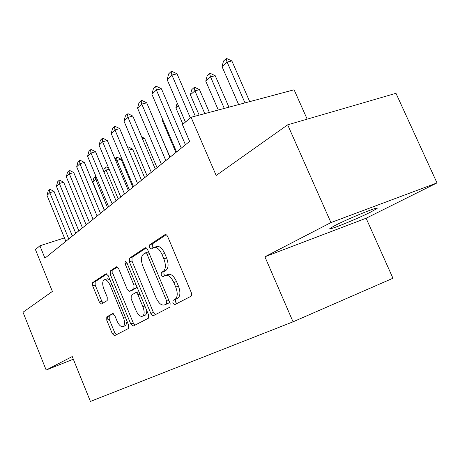 <?xml version="1.0" encoding="UTF-8"?>
<svg xmlns="http://www.w3.org/2000/svg" width="460" height="460" viewBox="0 0 460 460"><rect width="100%" height="100%" fill="white"/><g stroke="black" fill="none" stroke-linecap="round" stroke-linejoin="round"><path stroke-width="0.69" d="M172.868 303.054L174.783 304.623L190.98 296.269C191.826 295.567 191.9 294.268 191.205 292.37L167.739 236.75C166.888 234.997 165.98 234.289 165.008 234.64L149.69 244.795L149.586 247.514L151.403 248.969L153.502 247.612C156.475 246.566 159.298 248.814 161.972 254.368L163.875 258.894C166.054 264.943 165.859 269.089 163.288 271.337L161.31 272.51L161.184 275.189L163.064 276.696L165.054 275.54C168.13 274.482 171.045 276.811 173.811 282.526L175.726 287.086C177.893 293.06 177.692 297.131 175.128 299.293L172.994 300.42L172.868 303.054M165.922 275.218L167.756 274.539C170.827 273.487 173.748 275.81 176.508 281.514L178.428 286.062C180.584 292.031 180.377 296.096 177.807 298.258L175.662 299.385L175.536 302.019L176.824 303.571M166.186 234.738L152.381 243.869L152.271 246.583L153.145 247.836M154.456 247.279L156.199 246.675C159.183 245.623 162.012 247.871 164.686 253.408L166.589 257.928C168.757 263.965 168.555 268.105 165.974 270.353L163.99 271.526L163.863 274.206L164.921 275.615M371.088 211.864L376.93 208.529C381.328 205.2 348.887 218.299 335.196 225.406L329.992 228.436C326.439 231.397 357.041 219.035 371.088 211.864M113.309 313.662L106.783 316.9L106.749 320.195L112.263 333.626L114.505 335.702L128.541 328.463L128.605 325.088L108.238 275.741L105.99 273.769L92.696 282.578L92.69 285.936L99.297 302.036L101.482 304.02L107.197 300.581L107.237 297.2L103.891 289.064C102.258 284.504 102.31 281.434 104.063 279.858C106.093 279.191 108.094 280.962 110.061 285.171L123.412 317.538C125.034 322.034 124.982 325.042 123.263 326.548C121.135 327.198 119.059 325.352 117.041 321.011L114.839 315.669L112.568 313.628L106.783 316.9L109.244 315.962L109.204 319.251L114.712 332.666L116.374 334.736M330.941 222.577L264.902 256.778L366.114 218.236L437 182.913L330.941 222.577L287.672 124.827L216.16 175.467L191.072 117.277L182.43 124.62L189.635 141.387L44.936 258.186L39.905 245.784L35.437 249.584L52.394 291.427L23 312.242L46.161 370.047L73.33 359.197M264.902 256.778L293.049 321.822L90.407 401.425L72.254 356.54L46.161 370.047M150.834 313.467C151.639 315.175 152.49 315.905 153.387 315.658L169.953 307.113L170.119 303.387L147.706 249.878C146.895 248.187 146.044 247.497 145.141 247.808L129.467 258.198L129.375 261.895L150.834 313.467L153.421 312.461L155.302 314.669M148.35 318.251L133.153 326.088L130.766 323.961L110.291 274.401L110.337 270.882L116.42 266.852L118.749 268.858L127.196 289.242L129.605 291.306L133.86 288.782L133.969 285.183L125.028 263.661L125.114 261.084L126.793 262.505L148.488 314.692L148.35 318.251M287.672 124.827L395.974 93.299L437 182.913M108.232 319.625L107.071 316.791M293.049 321.822L392.949 278.242L366.114 218.236M307.171 119.146L294.095 89.786L191.072 117.277M73.784 234.899L72.105 235.439M64.44 237.906L39.905 245.784M146.24 247.928L132.089 257.289L131.985 260.975L153.421 312.461M173.155 303.623L173.006 302.996M166.589 303.784L166.721 301.168L147.137 254.38L145.343 252.925L143.342 254.23C140.967 256.502 140.829 260.532 142.928 266.328L156.089 297.856C158.723 303.399 161.535 305.733 164.519 304.871L169.24 302.76L169.625 302.214M148.586 251.976L147.988 252.011M166.618 304.06L164.519 304.871M169.24 302.76L167.158 303.847M117.409 266.995L112.884 269.986L112.826 273.499L133.285 322.972L135.05 325.111M131.945 290.438L136.447 287.828L136.959 286.954M136.01 310.506C138.132 315.019 140.346 316.911 142.652 316.187C144.52 314.571 144.612 311.42 142.922 306.74L137.983 294.843C137.189 293.169 136.367 292.468 135.516 292.744L131.244 295.234L131.146 298.776L136.01 310.506M144.693 315.393L145.216 315.192C146.366 314.445 146.849 312.823 146.671 310.316M138.989 291.841L135.74 292.663L138.098 291.784M125.298 325.755L125.758 325.577L127.092 321.419M110.095 280.232L107.698 278.76L104.615 279.657M106.938 273.918L95.168 281.704L95.157 285.05L101.758 301.127L103.143 303.019M249.728 101.626L231.857 60.944L227.09 62.065L222.019 66.596L238.648 104.581M222.019 66.596L223.525 61.042L226.055 58.759L226.849 58.575L231.857 60.944M244.996 102.89L227.09 62.065L226.055 58.759M185.409 122.09L167.141 79.62L168.688 73.859L171.057 71.553L171.896 75.037L177.037 73.83L195.304 116.15M167.141 79.62L171.896 75.037L190.359 117.881M171.057 71.553L171.913 71.352L177.037 73.83M228.942 107.174L215.217 75.716L210.53 76.854L205.752 81.127L218.31 110.009M205.752 81.127L207.207 75.739L209.593 73.588L210.375 73.399L215.217 75.716M224.284 108.416L210.53 76.854L209.593 73.588M209.369 112.395L199.508 89.66L194.908 90.81L190.394 94.846L199.157 115.121M190.394 94.846L191.803 89.608L194.057 87.578L194.827 87.388L199.508 89.66M204.786 113.62L194.908 90.81L194.057 87.578M178.325 105.622L175.869 107.818L182.913 124.212M175.869 107.818L177.175 102.948M162.708 119.571L162.11 120.1L175.939 152.45M162.11 120.1L162.432 118.916M176.554 151.949L151.909 94.3L153.398 88.717L155.635 86.549L156.383 89.987L161.42 88.768L185.443 144.773M151.909 94.3L156.383 89.987L181.28 148.131M155.635 86.549L156.475 86.342L161.42 88.768M161.38 164.197L137.557 108.129L139 102.712L141.105 100.665L141.772 104.069L146.711 102.833L169.935 157.291M137.557 108.129L141.772 104.069L165.841 160.597M141.105 100.665L141.927 100.464L146.711 102.833M147.068 175.749L124.01 121.181L125.407 115.92L127.397 113.988L127.995 117.346L132.837 116.104L155.308 169.102M124.01 121.181L127.995 117.346L151.277 172.35M127.397 113.988L128.208 113.787L132.837 116.104M133.549 186.662L111.205 133.521L112.562 128.409L114.442 126.58L114.971 129.892L119.721 128.645L141.484 180.257M111.205 133.521L114.971 129.892L137.528 183.454M114.442 126.58L115.236 126.373L119.721 128.645M170.073 157.176L157.102 127.201M120.75 196.995L99.084 145.199L100.401 140.231L102.183 138.494L102.655 141.76L107.312 140.518L128.415 190.808M99.084 145.199L102.655 141.76L124.516 193.953M102.183 138.494L102.959 138.287L107.312 140.518M157.05 167.693L144.618 138.391L142.525 138.96M141.645 136.89L144.618 138.391M108.623 206.781L87.596 156.273L88.872 151.432L90.562 149.793L90.976 153.013L95.548 151.765L116.023 200.807M87.596 156.273L90.976 153.013L112.194 203.901M90.562 149.793L91.327 149.586L95.548 151.765M127.633 147.401L128.547 147.016L132.583 149.074L128.783 150.127M144.664 177.686L132.583 149.074M128.047 148.39L127.845 147.206M97.106 216.073L76.682 166.79L77.924 162.075L79.534 160.511L79.896 163.691L84.387 162.443L104.27 210.295M76.682 166.79L79.896 163.691L100.498 213.336M79.534 160.511L80.281 160.304L84.387 162.443M114.983 158.792L117.202 157.222L121.129 159.24L116.984 160.408L116.018 161.27M132.882 187.203L121.129 159.24M129.404 190.009L116.984 160.408L116.512 157.412M86.169 224.905L66.309 176.784L67.516 172.189L69.046 170.706L69.368 173.84L73.772 172.592L93.104 219.311M66.309 176.784L69.368 173.84L89.395 222.306M69.046 170.706L69.782 170.499L73.772 172.592M103.523 170.867L104.138 168.561L105.714 167.141L106.392 166.951L108.681 168.136M109.141 169.24L106.133 170.096L104 172.005M118.226 199.03L106.133 170.096L105.714 167.141M75.756 233.312L56.436 186.3L57.615 181.815L59.07 180.4L59.346 183.494L63.675 182.252L82.478 227.884M56.436 186.3L59.346 183.494L78.827 230.834M59.07 180.4L59.788 180.199L63.675 182.252M97.043 178.974L95.784 179.342L92.776 182.033L104.46 210.145M92.776 182.033L93.903 177.778L95.921 176.278M107.559 207.638L95.784 179.342L95.404 176.421M65.837 241.316L47.029 195.362L48.173 190.992L49.559 189.641L49.801 192.688L54.05 191.458L72.358 236.055M47.029 195.362L49.801 192.688L68.764 238.958M49.559 189.641L50.267 189.439L54.05 191.458M177.715 298.31L175.041 299.345M178.428 286.062L175.726 287.086M176.508 281.514L173.811 282.526M163.99 271.526L161.31 272.51M165.974 270.353L163.288 271.337M166.589 257.928L163.875 258.894M164.686 253.408L161.972 254.368M152.381 243.869L149.69 244.795M165.399 234.519L164.956 234.669M175.68 299.379L173.012 300.409M131.985 260.975L129.375 261.895M132.089 257.289L129.467 258.198M145.487 247.704L145.095 247.836M168.849 300.351L166.721 301.168M149.276 253.632L147.137 254.38M133.285 322.972L130.766 323.961M112.826 273.499L110.291 274.401M112.884 269.986L110.337 270.882M116.696 266.765L116.38 266.875M132.181 290.352L129.611 291.301L132.169 290.358M136.447 287.828L133.86 288.782M135.924 284.464L133.969 285.183M126.989 262.976L125.028 263.661M144.871 305.992L142.922 306.74M139.932 294.112L137.983 294.843M125.206 316.848L123.412 317.538M111.86 284.516L110.061 285.171M101.758 301.127L99.297 302.036M95.157 285.05L92.69 285.936M95.168 281.704L92.696 282.578M106.248 273.683L105.955 273.786M114.712 332.666L112.263 333.626M109.204 319.251L106.749 320.195M376.746 208.127L376.93 208.529M177.807 298.258L175.128 299.293M165.341 234.525L165.008 234.64M175.662 299.385L172.994 300.42M145.429 247.71L145.141 247.808M169.257 302.749L166.606 303.772M148.017 251.994L145.538 252.856M145.216 315.192L142.652 316.187M125.758 325.577L123.263 326.548"/></g></svg>

